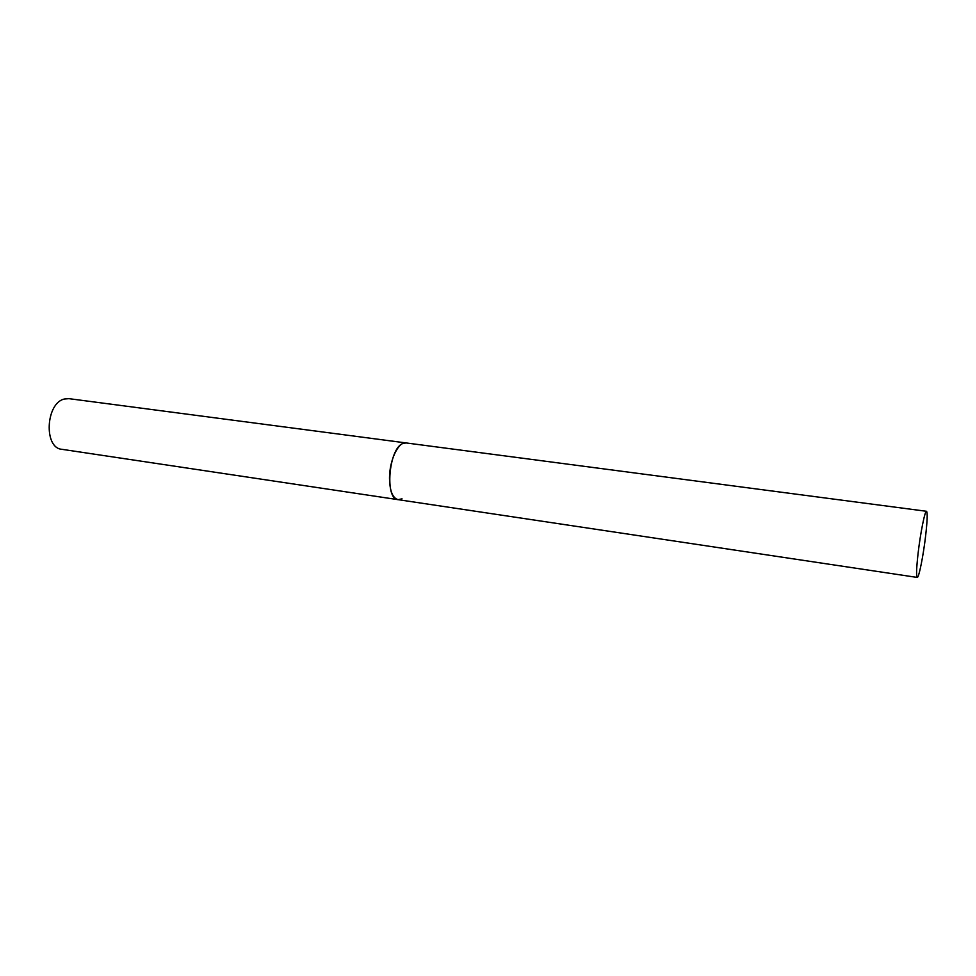 <?xml version="1.0" encoding="UTF-8"?>
<svg xmlns="http://www.w3.org/2000/svg" width="976" height="976" viewBox="0 0 976 976"><rect width="100%" height="100%" fill="white"/><g stroke="black" fill="none" stroke-linecap="round" stroke-linejoin="round"><path stroke-width="1.46" d="M402.027 498.821L398.11 499.663C384.568 499.407 388.643 448.789 402.71 443.555L406.077 442.933C398.513 441.274 389.424 460.196 389.497 478.069C389.741 490.928 392.608 498.126 398.11 499.663L61.842 449.302C43.517 448.106 45.75 402.881 64.428 399.013L68.954 398.659L926.529 511.29C924.992 510.277 920.368 533.225 918.038 553.795C916.415 568.557 916.147 576.438 917.233 577.426C918.843 578.231 923.394 555.405 925.687 535.324C927.346 520.489 927.639 512.473 926.529 511.29M398.11 499.663L917.233 577.426"/></g></svg>
